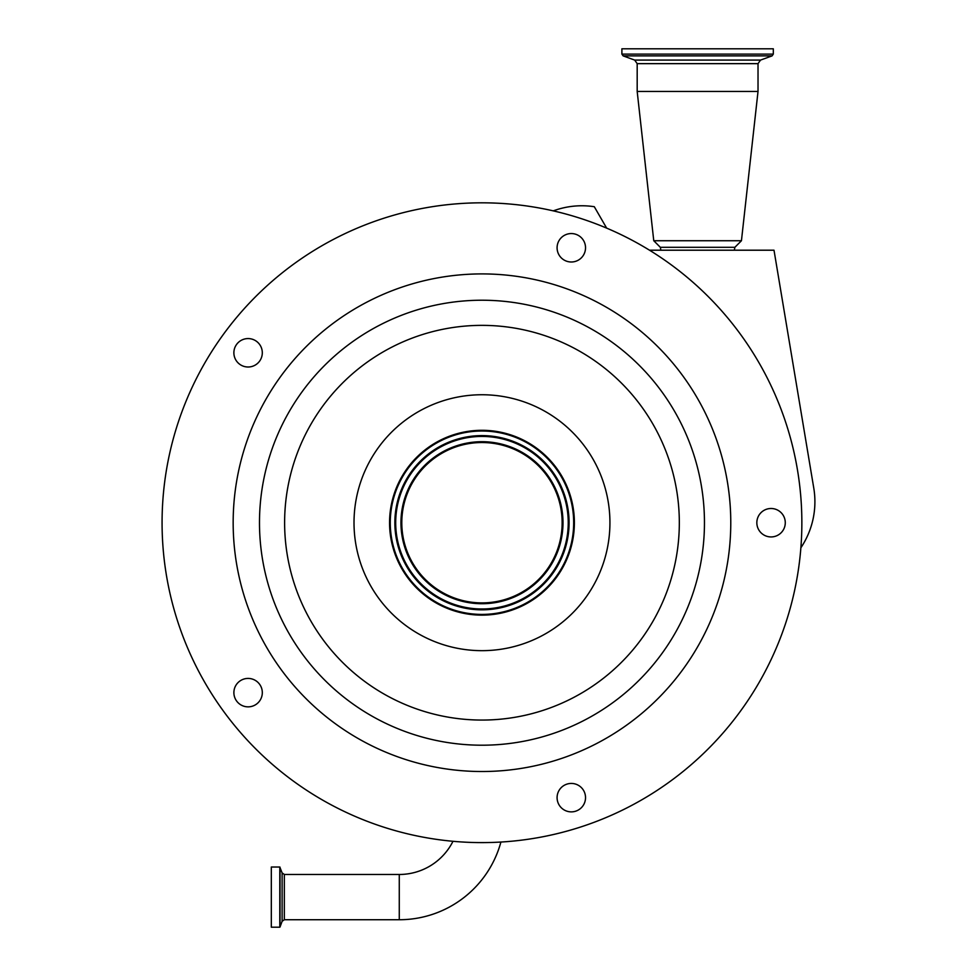 <?xml version="1.0" encoding="UTF-8"?>
<svg xmlns="http://www.w3.org/2000/svg" width="976" height="976" viewBox="0 0 976 976"><rect width="100%" height="100%" fill="white"/><g stroke="black" fill="none" stroke-linecap="round" stroke-linejoin="round"><path stroke-width="1.46" d="M452.986 841.288A60.073 60.073 0 0 1 399.269 874.472L399.269 919.734A105.323 105.323 0 0 0 500.908 842.044M271.316 897.103L271.316 867.017L279.795 867.017L279.795 927.2L271.316 927.2L271.316 897.103M786.205 621.566A319.896 319.896 0 0 0 580.818 218.478A319.896 319.896 0 0 0 177.73 423.865A319.896 319.896 0 0 0 383.117 826.953A319.896 319.896 0 0 0 786.205 621.566M771.064 536.934A14.213 14.213 0 0 0 785.277 522.709A14.213 14.213 0 0 0 771.064 508.496A14.213 14.213 0 0 0 756.839 522.709A14.213 14.213 0 0 0 771.064 536.934M557.784 802.052A14.213 14.213 0 0 0 575.694 811.178A14.213 14.213 0 0 0 584.831 793.256A14.213 14.213 0 0 0 566.91 784.131A14.213 14.213 0 0 0 557.784 802.052M239.742 681.138A14.213 14.213 0 0 0 236.595 700.988A14.213 14.213 0 0 0 256.456 704.135A14.213 14.213 0 0 0 259.592 684.274A14.213 14.213 0 0 0 239.742 681.138M256.456 341.295A14.213 14.213 0 0 0 236.595 344.43A14.213 14.213 0 0 0 239.742 364.292A14.213 14.213 0 0 0 259.592 361.144A14.213 14.213 0 0 0 256.456 341.295M584.831 252.174A14.213 14.213 0 0 0 575.694 234.252A14.213 14.213 0 0 0 557.784 243.378A14.213 14.213 0 0 0 566.91 261.3A14.213 14.213 0 0 0 584.831 252.174M718.604 599.593A248.807 248.807 0 0 0 558.858 286.09A248.807 248.807 0 0 0 245.342 445.825A248.807 248.807 0 0 0 405.089 759.34A248.807 248.807 0 0 0 718.604 599.593M394.084 494.161A92.415 92.415 0 0 0 453.413 610.61A92.415 92.415 0 0 0 569.862 551.269A92.415 92.415 0 0 0 510.533 434.82A92.415 92.415 0 0 0 394.084 494.161M569.191 551.05A91.707 91.707 0 0 0 510.314 435.503A91.707 91.707 0 0 0 394.755 494.381A91.707 91.707 0 0 0 453.633 609.927A91.707 91.707 0 0 0 569.191 551.05M564.823 549.634A87.12 87.12 0 0 0 508.886 439.859A87.12 87.12 0 0 0 399.123 495.796A87.12 87.12 0 0 0 455.048 605.571A87.12 87.12 0 0 0 564.823 549.634M405.723 497.943A80.178 80.178 0 0 0 457.195 598.971A80.178 80.178 0 0 0 558.223 547.487A80.178 80.178 0 0 0 506.751 446.459A80.178 80.178 0 0 0 405.723 497.943M553.209 210.853L556.125 209.889A82.643 82.643 0 0 1 594.286 206.705L606.645 228.116M649.528 250.21L774.005 250.21L813.789 488.171A82.643 82.643 0 0 1 800.881 547.756M734.33 250.21L734.867 247.306L660.337 247.306L653.761 240.73L637.182 91.451L758.023 91.451L741.443 240.73L653.761 240.73M621.895 54.107L773.309 54.107L773.309 48.8L621.895 48.8L621.895 54.107L623.139 55.888L772.065 55.888L760.524 60.085L634.681 60.085L637.182 63.647L637.182 91.451M399.269 919.734L284.345 919.734L284.345 874.472L282.113 872.922L279.795 867.017M284.345 919.734L282.113 921.295L282.113 872.922M282.113 921.295L280.027 927.041L280.027 867.164M270.376 453.962A222.491 222.491 0 0 0 413.214 734.318A222.491 222.491 0 0 0 693.57 591.468A222.491 222.491 0 0 0 550.72 311.112A222.491 222.491 0 0 0 270.376 453.962M294.276 461.733A197.359 197.359 0 0 0 420.985 710.406A197.359 197.359 0 0 0 669.67 583.697A197.359 197.359 0 0 0 542.961 335.024A197.359 197.359 0 0 0 294.276 461.733M603.668 562.249A127.954 127.954 0 0 0 521.513 401.014A127.954 127.954 0 0 0 360.278 483.169A127.954 127.954 0 0 0 442.433 644.404A127.954 127.954 0 0 0 603.668 562.249M399.916 496.052A86.278 86.278 0 0 0 455.316 604.766A86.278 86.278 0 0 0 564.018 549.378A86.278 86.278 0 0 0 508.63 440.664A86.278 86.278 0 0 0 399.916 496.052M404.918 497.675A81.02 81.02 0 0 0 456.939 599.764A81.02 81.02 0 0 0 559.028 547.756A81.02 81.02 0 0 0 507.008 445.666A81.02 81.02 0 0 0 404.918 497.675M760.524 60.085L758.023 63.647L637.182 63.647M399.269 874.472L284.345 874.472M734.867 247.306L741.443 240.73M758.023 63.647L758.023 91.451M773.309 54.107L772.065 55.888M634.681 60.085L623.139 55.888M660.874 250.21L660.337 247.306"/></g></svg>
